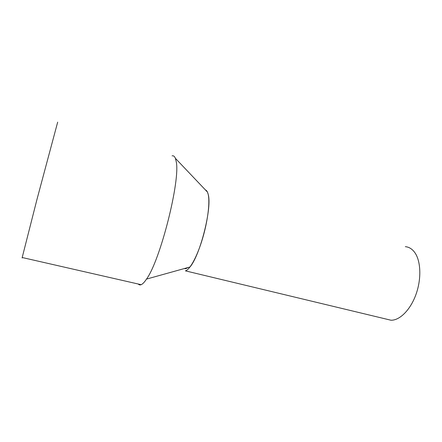 <?xml version="1.0" encoding="UTF-8"?>
<svg xmlns="http://www.w3.org/2000/svg" width="442" height="442" viewBox="0 0 442 442"><rect width="100%" height="100%" fill="white"/><g stroke="black" fill="none" stroke-linecap="round" stroke-linejoin="round"><path stroke-width="0.66" d="M405.325 246.669C408.949 246.984 412.054 248.879 414.646 252.354C420.828 260.697 421.64 278.443 416.11 294.057C410.618 309.693 399.844 320.472 390.988 320.229L386.065 319.047M138.274 284.029C139.042 284.941 140.004 285.162 141.158 284.687C142.667 284.051 144.446 282.184 146.501 279.09L190.027 266.968C200.375 254.796 212.215 207.309 208.188 194.347L207.414 192.032L205.408 189.916C206.652 190.336 207.58 191.811 208.188 194.347C210.105 202.237 207.762 221.215 202.442 238.918C197.138 256.636 189.878 269.835 185.386 270.847L390.988 320.229M187.861 267.57L185.806 268.719L184.198 268.587L185.806 268.719L187.861 267.57M146.501 279.09C160.358 260.371 180.618 179.911 176.203 161.612L175.391 158.324C174.59 156.313 173.479 155.496 172.071 155.866M57.675 122.141L37.095 198.955L22.194 257.515C22.039 258.261 22.078 258.266 22.304 257.537M207.414 192.032L175.391 158.324M22.194 257.515L141.158 284.687M184.695 268.454L185.806 268.719"/></g></svg>
